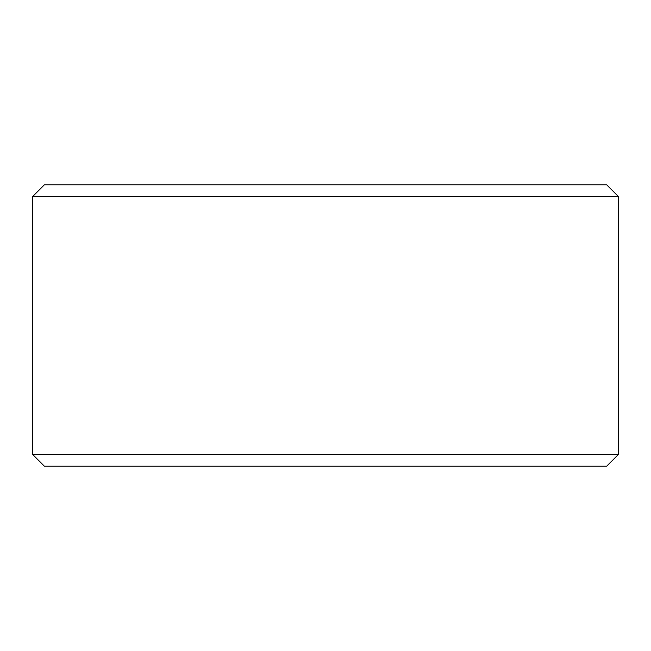 <?xml version="1.0" encoding="UTF-8"?>
<svg xmlns="http://www.w3.org/2000/svg" width="651" height="651" viewBox="0 0 651 651"><rect width="100%" height="100%" fill="white"/><g stroke="black" fill="none" stroke-linecap="round" stroke-linejoin="round"><path stroke-width="0.98" d="M32.591 454.398L44.309 466.116L32.55 454.398L32.55 196.602L44.268 184.884L606.732 184.884L618.45 196.602L32.591 196.602L32.591 454.398L618.45 454.398L618.45 196.602M44.309 184.884L32.591 196.602M44.309 466.116L606.732 466.116L618.45 454.398"/></g></svg>
